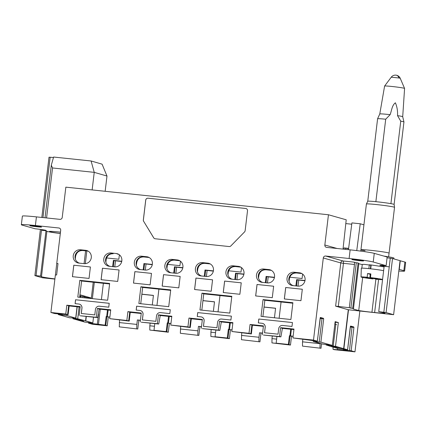 <?xml version="1.0" encoding="UTF-8"?>
<svg xmlns="http://www.w3.org/2000/svg" width="427" height="427" viewBox="0 0 427 427"><rect width="100%" height="100%" fill="white"/><g stroke="black" fill="none" stroke-linecap="round" stroke-linejoin="round"><path stroke-width="0.64" d="M313.503 340.084L292.922 337.922L317.357 341.184L313.503 340.084L323.298 257.972A2.178 2.087 105.8 0 1 325.63 256.029L343.111 260.988L354.122 262.146A2.178 0.619 -84 0 1 354.469 264.478L349.313 307.696L350.882 308.139L356.289 262.765L354.122 262.146M320.41 317.48L317.314 341.168M320.447 317.48L323.442 318.328L323.687 318.846L320.122 317.998M313.274 340.741L313.188 341.451L320.901 342.182L332.307 345.416L335.142 321.648L338.349 322.561L335.078 322.204M335.515 346.329L331.912 345.966L336.946 347.028L335.035 346.879L343.639 348.635L335.515 346.329L338.349 322.561M343.639 348.635L348.277 309.74L335.622 306.148L349.313 307.696M313.188 341.451L322.577 344.061L332.307 345.416M393.614 314.699L400.056 260.678L392.525 258.538L386.083 312.559L393.614 314.699L348.277 309.74M386.083 312.559L378.738 311.63L383.361 312.612A14.379 0.678 -173.2 0 1 384.935 313.114A14.379 0.678 -173.2 0 1 374.639 312.543L371.938 312.26L375.888 279.125M362.678 277.454L358.728 310.552A14.379 0.678 -173.2 0 0 371.938 312.26M358.728 310.552L353.433 309.047L352.697 308.331L350.882 308.139M317.987 302.487L319.231 291.022M292.922 337.922L293.979 329.073L280.603 327.669L282.402 328.352L293.92 329.564M282.402 328.352L280.897 336.871L279.546 336.513L280.603 327.669M279.546 336.513L263.443 335.04L280.897 336.871M262.386 334.709L263.438 325.865L250.062 324.456L252.923 325.257M263.379 326.356L252.384 325.198M249.01 333.306L231.845 331.501L251.359 333.951L249.01 333.306L250.062 324.456M250.83 333.786L251.861 325.144L252.4 325.23L251.359 333.951M231.845 331.501L232.896 322.652L219.521 321.248L221.319 321.931L232.843 323.143M221.319 321.931L219.82 330.45L218.469 330.092L219.521 321.248M218.469 330.092L202.366 328.619L219.82 330.45M201.304 328.288L202.361 319.444L188.98 318.035L191.846 318.836M202.302 319.935L191.301 318.777M187.928 326.885L170.763 325.08L190.282 327.53L187.928 326.885L188.98 318.035M189.748 327.365L190.784 318.723L191.323 318.809L190.282 327.53M170.763 325.08L171.819 316.231L158.444 314.827L160.242 315.516L171.761 316.722M160.242 315.516L158.737 324.029L157.387 323.677L158.444 314.827M157.387 323.677L141.284 322.198L158.737 324.029M140.221 321.873L141.278 313.023L127.903 311.619L130.763 312.415M141.22 313.514L130.219 312.356M126.846 320.463L109.68 318.659L129.2 321.109L126.846 320.463L127.903 311.619M128.671 320.944L129.701 312.302L130.24 312.393L129.2 321.109M109.68 318.659L110.737 309.815L97.361 308.406L99.16 309.095L110.678 310.306M99.16 309.095L97.655 317.613L96.305 317.256L97.361 308.406M96.305 317.256L80.201 315.777L97.655 317.613M79.144 315.452L80.196 306.602L66.82 305.198L69.681 305.994M80.137 307.093L69.142 305.935M62.566 314.107L68.117 314.688L65.769 314.042L66.82 305.198M67.589 314.528L68.619 305.881L69.158 305.972L68.117 314.688M65.769 314.042L50.898 312.479L55.382 274.881L56.631 275.015L57.997 263.56L56.748 263.432L60.693 230.372A2.178 2.087 105.8 0 0 58.873 227.991L35.393 225.525L36.423 216.879L59.903 219.35A2.178 2.087 105.8 0 0 62.235 217.407L65.843 187.154L328.448 214.76L346.217 219.798L343.014 249.106M62.545 314.304L54.709 313.562L50.898 312.479M83.334 321.12L81.034 321.029L72.91 318.723L72.98 318.158M77.057 306.767L75.707 318.115L69.702 317.816L58.296 314.582L66.868 315.558L66.986 314.571M55.419 274.887L56.748 263.432M35.393 225.525A19.605 0.923 6.8 0 0 21.35 224.741A19.605 0.923 6.8 0 0 22.119 225.098L35.019 228.755A8.716 0.411 6.8 0 1 42.07 229.641A8.716 0.411 6.8 0 1 45.742 230.313A8.716 0.411 6.8 0 1 46.084 230.473A8.716 0.411 6.8 0 1 41.456 230.286L36.044 275.661L40.565 276.088L41.478 276.675A14.379 0.678 -173.2 0 0 54.907 278.895M40.565 276.088L45.977 230.708L41.456 230.286L41.542 229.566M45.977 230.708L46.89 231.301A14.379 0.678 6.8 0 0 60.314 233.516M60.324 233.457A14.486 0.683 6.8 0 1 49.372 231.461A14.486 0.683 6.8 0 1 60.479 232.139M30.087 225.76A5.882 0.278 6.8 0 1 29.858 225.653A5.882 0.278 6.8 0 1 34.891 225.979A5.882 0.278 6.8 0 1 41.307 226.94A5.882 0.278 6.8 0 1 41.542 227.047A5.882 0.278 6.8 0 1 36.503 226.726A5.882 0.278 6.8 0 1 30.087 225.76M21.35 224.741L22.38 216.099A19.605 0.923 6.8 0 1 36.423 216.879M378.738 311.63L384.151 266.256L389.237 266.843A8.716 0.411 6.8 0 1 379.886 265.316A8.716 0.411 6.8 0 1 380.713 265.236A8.716 0.411 6.8 0 1 386.131 265.663L387.161 257.017L374.26 253.36A19.605 0.923 -173.2 0 0 350.14 249.854L326.66 247.388A2.178 2.087 105.8 0 1 324.84 245.007L328.448 214.76M387.065 257.801A8.716 0.411 -173.2 0 0 390.273 258.196L383.83 312.217M392.525 258.538L390.273 258.196M386.131 265.663L373.23 262.002A19.605 0.923 -173.2 0 0 349.11 258.5L325.63 256.029M362.251 264.639L358.84 263.672L358.109 262.952L356.289 262.765M369.585 264.847A10.131 0.475 6.8 0 1 371.175 265.012M363.334 260.79A5.882 0.278 6.8 0 1 363.564 260.897A5.882 0.278 6.8 0 1 358.531 260.571A5.882 0.278 6.8 0 1 352.115 259.611A5.882 0.278 6.8 0 1 351.88 259.504A5.882 0.278 6.8 0 1 356.919 259.829A5.882 0.278 6.8 0 1 363.334 260.79M79.801 280.331L77.799 297.112L107.652 300.25L109.654 283.464L79.801 280.331L81.6 281.014L101.888 283.149M109.595 283.955L91.341 282.039M79.657 297.309L81.6 281.014M109.397 266.304A6.72 6.437 105.8 0 1 109.088 266.267A6.72 6.437 105.8 0 1 103.804 258.805A6.72 6.437 105.8 0 1 110.983 252.976L116.219 253.526A6.72 6.437 105.8 0 1 117.969 253.974A6.72 6.437 105.8 0 1 121.658 261.794A6.72 6.437 105.8 0 1 114.633 266.854L109.397 266.304M110.065 266.373A6.512 6.24 105.8 0 1 105.608 259.451A6.512 6.24 105.8 0 1 112.589 253.643L110.983 252.976M118.428 254.284L117.825 254.193A6.512 6.24 105.8 0 1 118.119 254.23A6.512 6.24 105.8 0 1 118.727 254.359M78.856 263.096L84.092 263.646A6.72 6.437 105.8 0 0 91.116 258.581A6.72 6.437 105.8 0 0 87.428 250.766A6.72 6.437 105.8 0 0 85.683 250.318L80.447 249.768A6.72 6.437 105.8 0 0 73.263 255.597A6.72 6.437 105.8 0 0 78.547 263.053A6.72 6.437 105.8 0 0 78.856 263.096M79.523 263.165A6.512 6.24 105.8 0 1 75.067 256.237A6.512 6.24 105.8 0 1 82.048 250.43L87.284 250.98A6.512 6.24 105.8 0 1 87.583 251.023A6.512 6.24 105.8 0 1 88.186 251.145M140.878 286.747L138.876 303.533L168.729 306.671L170.731 289.885L140.878 286.747L142.677 287.435L162.965 289.565M170.672 290.376L152.423 288.46M140.734 303.73L142.677 287.435M170.474 272.725A6.72 6.437 105.8 0 1 170.17 272.688A6.72 6.437 105.8 0 1 164.886 265.226A6.72 6.437 105.8 0 1 172.065 259.397L177.301 259.947A6.72 6.437 105.8 0 1 179.046 260.395A6.72 6.437 105.8 0 1 182.74 268.209A6.72 6.437 105.8 0 1 175.71 273.275L170.474 272.725M171.142 272.794A6.512 6.24 105.8 0 1 166.685 265.872A6.512 6.24 105.8 0 1 173.666 260.064L172.065 259.397M177.301 259.947L179.5 260.705L173.666 260.064L178.902 260.614A6.512 6.24 105.8 0 1 179.201 260.651A6.512 6.24 105.8 0 1 179.804 260.78M139.939 269.517L145.169 270.067A6.72 6.437 105.8 0 0 152.199 265.002A6.72 6.437 105.8 0 0 148.505 257.187A6.72 6.437 105.8 0 0 146.76 256.739L141.524 256.184A6.72 6.437 105.8 0 0 134.345 262.018A6.72 6.437 105.8 0 0 139.629 269.474A6.72 6.437 105.8 0 0 139.939 269.517M140.606 269.586A6.512 6.24 105.8 0 1 136.144 262.658A6.512 6.24 105.8 0 1 143.13 256.851L148.366 257.401A6.512 6.24 105.8 0 1 148.66 257.438A6.512 6.24 105.8 0 1 149.269 257.566M201.96 293.168L199.959 309.954L229.811 313.092L231.813 296.306L201.96 293.168L203.759 293.856L224.047 295.986M231.754 296.797L213.505 294.881M201.816 310.151L203.759 293.856M231.557 279.146A6.72 6.437 105.8 0 1 231.253 279.109A6.72 6.437 105.8 0 1 225.963 271.647A6.72 6.437 105.8 0 1 233.147 265.818L238.383 266.368A6.72 6.437 105.8 0 1 240.129 266.816A6.72 6.437 105.8 0 1 243.822 274.63A6.72 6.437 105.8 0 1 236.793 279.696L231.557 279.146M232.224 279.215A6.512 6.24 105.8 0 1 227.767 272.293A6.512 6.24 105.8 0 1 234.749 266.48L233.147 265.818M238.383 266.368L240.577 267.126L234.749 266.48L239.985 267.035A6.512 6.24 105.8 0 1 240.284 267.072A6.512 6.24 105.8 0 1 240.887 267.201M201.016 275.938L206.252 276.488A6.72 6.437 105.8 0 0 213.281 271.423A6.72 6.437 105.8 0 0 209.588 263.603A6.72 6.437 105.8 0 0 207.842 263.155L202.606 262.605A6.72 6.437 105.8 0 0 195.422 268.439A6.72 6.437 105.8 0 0 200.711 275.895A6.72 6.437 105.8 0 0 201.016 275.938M201.683 276.007A6.512 6.24 105.8 0 1 197.226 269.079A6.512 6.24 105.8 0 1 204.207 263.272L209.443 263.822A6.512 6.24 105.8 0 1 209.742 263.859A6.512 6.24 105.8 0 1 210.346 263.987M263.043 299.589L261.041 316.375L290.894 319.513L292.895 302.727L263.043 299.589L264.841 300.277L285.129 302.407M292.837 303.218L274.582 301.302M262.899 316.572L264.841 300.277M292.639 285.567A6.72 6.437 105.8 0 1 292.33 285.524A6.72 6.437 105.8 0 1 287.045 278.068A6.72 6.437 105.8 0 1 294.224 272.239L299.46 272.789A6.72 6.437 105.8 0 1 301.211 273.237A6.72 6.437 105.8 0 1 304.899 281.051A6.72 6.437 105.8 0 1 297.875 286.117L292.639 285.567M293.306 285.636A6.512 6.24 105.8 0 1 288.849 278.708A6.512 6.24 105.8 0 1 295.831 272.901L294.224 272.239M301.67 273.547L295.831 272.901L301.067 273.451A6.512 6.24 105.8 0 1 301.361 273.493A6.512 6.24 105.8 0 1 301.969 273.616M262.098 282.354L267.334 282.909A6.72 6.437 105.8 0 0 274.358 277.844A6.72 6.437 105.8 0 0 270.67 270.024A6.72 6.437 105.8 0 0 268.919 269.576L263.689 269.026A6.72 6.437 105.8 0 0 256.504 274.86A6.72 6.437 105.8 0 0 261.788 282.316A6.72 6.437 105.8 0 0 262.098 282.354M262.765 282.428A6.512 6.24 105.8 0 1 258.308 275.5A6.512 6.24 105.8 0 1 265.29 269.693L270.526 270.243A6.512 6.24 105.8 0 1 270.819 270.28A6.512 6.24 105.8 0 1 271.428 270.408M296.439 272.997C292.58 272.986 290.221 274.945 289.378 278.874L289.074 281.409M268.919 269.576L271.118 270.334L265.904 269.789C262.039 269.773 259.685 271.732 258.837 275.666L258.532 278.201M252.923 325.289L252.4 325.23M235.362 266.576C231.498 266.565 229.144 268.524 228.296 272.453L227.997 274.988M210.047 263.918L204.821 263.368C200.957 263.352 198.603 265.311 197.754 269.245L197.455 271.78M191.84 318.868L191.323 318.809M174.28 260.155C170.416 260.144 168.062 262.103 167.219 266.032L166.914 268.567M146.76 256.739L148.959 257.497L143.739 256.947C139.875 256.931 137.521 258.89 136.677 262.824L136.373 265.359M130.758 312.447L130.24 312.393M113.198 253.739C109.339 253.723 106.98 255.682 106.136 259.611L105.832 262.146M85.683 250.318L87.877 251.076L82.662 250.526C78.798 250.51 76.444 252.469 75.595 256.403L75.296 258.938M69.681 306.026L69.158 305.972M353.433 309.047L358.84 263.672M352.697 308.331L358.109 262.952M91.095 160.979L53.605 157.04L51.293 165.206L52.537 167.971L94.234 172.353L91.095 160.979L102.085 164.16L106.98 176.041L94.234 172.353L92.141 189.919M75.707 318.115L66.868 315.558M93.225 282.268L91.341 298.046L79.961 294.753M85.603 250.836L84.076 263.646M106.98 176.041L105.159 191.285M36.044 275.661L34.971 275.655L42.508 277.79L54.88 279.093M86.153 297.502L91.341 298.046M83.324 321.205L80.116 320.085L78.146 319.876L78.189 319.481M77.927 319.407L78.146 319.876M77.874 319.834L77.719 319.348M77.634 319.321L77.666 319.775M77.586 319.748L76.849 319.177L72.91 318.723M80.831 297.347L80.981 296.108L79.865 295.548M80.981 296.108L84.461 296.744L86.137 297.422L86.067 297.982M86.131 297.448L86.094 297.987M41.825 217.45L49.004 157.2L50.162 157.248A8.716 0.411 -173.2 0 0 53.471 157.499M393.865 258.922L393.961 258.116A19.605 0.923 -173.2 0 0 383.942 256.104M101.316 283.085L101.856 283.176M162.393 289.506L162.933 289.597M223.476 295.927L224.015 296.018M284.553 302.348L285.097 302.433M84.332 297.8L84.461 296.744M82.795 297.64L82.95 296.311M394.11 204.442A13.397 0.63 -173.2 0 0 394.11 204.432L394.532 207.346A14.16 0.667 -173.2 0 1 394.532 207.357L389.072 253.152A14.16 0.667 -173.2 0 0 388.511 252.891A14.16 0.667 -173.2 0 0 373.07 250.58A14.16 0.667 -173.2 0 0 360.948 249.795A14.16 0.667 -173.2 0 0 365.037 250.761M246.043 208.536A2.178 2.087 -74.2 0 0 245.722 208.477L148.078 198.213A2.178 2.087 -74.2 0 0 145.74 200.156L145.703 200.146A2.178 2.087 105.8 0 1 148.041 198.203L245.685 208.467A2.178 2.087 105.8 0 1 247.505 210.842L245.146 230.639A2.178 2.087 105.8 0 1 244.522 231.952L230.863 245.915A2.178 2.087 105.8 0 1 229.155 246.544L155.193 238.773A2.178 2.087 105.8 0 1 153.672 237.802L153.709 237.812A2.178 2.087 -74.2 0 0 154.873 238.714M145.74 200.156L143.381 219.948A2.178 2.087 -74.2 0 0 143.68 221.357L153.672 237.802M143.643 221.346A2.178 2.087 105.8 0 1 143.344 219.937L143.381 219.948M145.703 200.146L143.344 219.937M90.839 314.491L94.789 314.907L95.429 309.506A3.704 3.549 105.8 0 1 99.4 306.202L108.752 307.184L109.211 303.293L75.558 299.759L75.093 303.645L78.835 304.04A3.704 3.549 105.8 0 1 81.925 308.086L81.279 313.487L90.839 314.491M117.708 281.436L119.074 269.981L102.453 268.236L101.087 279.685L117.708 281.436M73.786 265.22L72.419 276.675L89.04 278.42L90.407 266.971L73.786 265.22L90.407 266.976M151.921 320.912L155.866 321.328L156.512 315.927A3.704 3.549 105.8 0 1 160.483 312.623L169.829 313.605L170.293 309.714L136.635 306.18L136.176 310.066L139.912 310.461A3.704 3.549 105.8 0 1 143.008 314.507L142.362 319.908L151.921 320.912M178.79 287.857L180.157 276.402L163.536 274.657L162.169 286.106L178.79 287.857M134.863 271.641L133.502 283.096L150.123 284.841L151.484 273.387L134.863 271.641L151.484 273.397M212.998 327.333L216.948 327.749L217.594 322.348A3.704 3.549 105.8 0 1 221.56 319.044L230.911 320.026L231.375 316.135L197.717 312.596L197.253 316.487L200.994 316.882A3.704 3.549 105.8 0 1 204.085 320.928L203.444 326.329L212.998 327.333M239.873 294.278L241.239 282.823L224.618 281.078L223.252 292.527L239.873 294.278M195.945 278.062L194.579 289.517L211.2 291.262L212.566 279.808L195.945 278.062L212.566 279.818M274.081 333.754L278.03 334.165L278.671 328.763A3.704 3.549 105.8 0 1 282.642 325.465L291.993 326.447L292.452 322.556L258.799 319.017L258.335 322.908L262.077 323.303A3.704 3.549 105.8 0 1 265.167 327.344L264.521 332.75L274.081 333.754M300.95 300.693L302.316 289.244L285.695 287.499L284.329 298.948L300.95 300.693M257.027 284.483L255.661 295.938L272.282 297.683L273.648 286.229L257.027 284.483L273.648 286.234M56.786 263.443L57.992 263.566M79.422 304.157A3.704 3.549 -74.2 0 1 81.963 308.097L81.317 313.493M109.211 303.303L75.595 299.77L75.131 303.65M101.124 279.69L102.491 268.247L119.074 269.987M72.457 276.68L73.823 265.231M140.483 310.573L140.52 310.584A3.704 3.549 -74.2 0 0 140.504 310.578A3.704 3.549 -74.2 0 1 143.045 314.518L142.399 319.908M170.293 309.724L136.672 306.186L136.208 310.071M162.207 286.111L163.573 274.668L180.157 276.408M133.539 283.096L134.9 271.652M201.565 316.989L201.603 316.999A3.704 3.549 -74.2 0 0 201.587 316.994A3.704 3.549 -74.2 0 1 204.122 320.933L203.482 326.329M231.375 316.14L197.754 312.607L197.29 316.492M223.289 292.532L224.65 281.089L241.234 282.829M194.616 289.517L195.982 278.073M262.664 323.415A3.704 3.549 -74.2 0 1 265.204 327.354L264.559 332.75M292.452 322.561L258.837 319.028L258.372 322.913M284.366 298.953L285.732 287.504L302.316 289.25M255.698 295.938L257.065 284.494M143.68 221.357L153.709 237.812M321.013 348.277L302.503 346.116L321.013 348.277L321.552 343.778M293.109 336.385L290.077 335.985L289.042 344.626L290.477 345.069L291.529 336.22M290.477 345.069L271.962 342.908L277.054 343.441L276.152 343.164L276.952 336.46M241.741 332.937L241.42 339.695L259.936 341.856L260.988 333.012L262.568 333.177M259.936 341.856L241.42 339.695M232.026 329.964L228.995 329.564L227.965 338.205L229.395 338.648L230.452 329.799M229.395 338.648L210.879 336.487L215.971 337.02L215.075 336.743L215.87 330.039M180.658 326.516L180.338 333.273L198.854 335.435L199.911 326.591L201.485 326.756M198.854 335.435L180.338 333.273M170.944 323.543L167.912 323.143L166.882 331.784L168.313 332.227L169.37 323.378M168.313 332.227L149.802 330.066L154.894 330.599L153.992 330.322L154.793 323.618M119.576 320.101L119.261 326.852L137.777 329.014L138.828 320.17L140.408 320.335M137.777 329.014L119.261 326.852M109.867 317.122L106.835 316.722L105.8 325.363L107.236 325.806L108.287 316.957M107.236 325.806L92.365 324.242L88.512 323.143L89.665 323.228L89.739 322.631M350.663 326.063L353.7 326.911L353.94 327.429L351.159 350.764L354.97 351.848L359.828 311.144M354.97 351.848L334.394 349.686L333.044 349.329L338.136 349.862L337.234 349.585L337.383 348.341M304.969 280.769L297.293 279.877L304.985 280.688M298.03 286.133L298.745 280.117M274.428 277.561L266.752 276.669L266.021 282.77M267.489 282.92L268.204 276.904M243.886 274.347L236.211 273.456L243.902 274.267M236.948 279.712L237.668 273.696M275.58 308.31L264.025 307.098M213.345 271.14L205.67 270.248L204.944 276.349M206.406 276.499L207.127 270.483M182.809 267.926L175.129 267.035L182.825 267.846M175.871 273.291L176.586 267.275M214.498 301.889L202.948 300.677M152.268 264.719L144.588 263.827L143.862 269.928M145.329 270.077L146.045 264.062M121.727 261.511L114.052 260.619L121.743 261.425M114.788 266.87L115.503 260.854M153.416 295.468L141.865 294.256M86.307 316.418L85.774 320.89L92.83 322.892L93.513 317.176M92.83 322.892L84.968 322.145L81.279 321.099L83.756 321.296L81.84 320.522A8.716 0.411 -173.2 0 0 81.621 320.453L73.956 318.723L75.792 318.585L77.196 306.783M98.525 314L97.313 324.162L89.665 323.228M343.884 348.699L336.241 347.263A8.716 0.411 -173.2 0 1 335.916 347.183L331.405 345.902L333.241 345.977L327.706 345.069L326.047 344.915L331.592 346.697A13.072 0.614 -173.2 0 0 331.758 346.745L338.814 348.747L347.615 349.766L343.884 348.699L348.523 309.762M337.234 349.585L344.434 350.343L343.297 350.017L343.383 349.307M343.297 350.017L349.483 350.54L352.061 326.724L353.7 326.911M351.159 350.764L349.483 350.54M350.706 326.063L350.359 326.409L350.706 326.063L350.359 326.409L347.573 349.75M143.173 269.853L143.926 263.571L152.284 264.639M141.876 294.171L153.426 295.388L152.29 304.942M109.878 317.042L107.353 316.775L108.154 310.039M119.282 322.572L136.837 324.419L137.371 319.93L140.414 320.25M154.473 326.271L149.824 325.785L150.139 323.127M156.96 305.433L158.897 289.17M149.824 325.785L149.802 330.066M119.379 254.802L118.85 259.242L106.547 257.951M136.837 324.419L136.715 328.689M106.686 316.524L107.353 316.775L106.168 316.466L106.686 316.524L107.471 309.965M138.828 320.17L137.371 319.93M113.32 266.72L114.052 260.619L113.385 260.363L112.632 266.645M97.313 324.162L105.127 325.187L106.168 316.466M105.127 325.187L105.8 325.363M121.775 261.244L113.385 260.363M152.316 264.457L143.926 263.571M204.255 276.274L205.003 269.992L213.367 271.054M202.958 300.592L214.509 301.809L213.367 311.363M170.955 323.463L168.435 323.196L169.236 316.46M180.365 328.993L197.92 330.84L198.454 326.351L201.496 326.671M215.555 332.692L210.906 332.206L211.221 329.548M218.037 311.854L219.98 295.591M210.906 332.206L210.879 336.487M180.461 261.223L179.927 265.663L167.63 264.372M197.92 330.84L197.797 335.11M167.768 322.945L168.435 323.196L167.245 322.887L167.768 322.945L168.548 316.386M199.911 326.591L198.454 326.351M174.403 273.136L175.129 267.035L174.462 266.784L173.714 273.066M153.992 330.322L166.21 331.608L167.245 322.887M166.21 331.608L166.882 331.784M182.857 267.665L174.462 266.784M213.399 270.878L205.003 269.992M265.332 282.695L266.085 276.413L274.444 277.475M264.035 307.013L275.586 308.23L274.449 317.784M232.037 329.884L229.512 329.617L230.318 322.881M241.442 335.414L258.997 337.261L259.536 332.772L262.578 333.092M276.637 339.113L271.983 338.627L272.303 335.969M279.119 318.275L281.062 302.012M271.983 338.627L271.962 342.908M241.538 267.644L241.009 272.084L228.712 270.787M258.997 337.261L258.874 341.531M228.845 329.361L229.512 329.617L228.328 329.308L228.845 329.361L229.63 322.807M260.988 333.012L259.536 332.772M235.485 279.557L236.211 273.456L235.544 273.205L234.797 279.488M215.075 336.743L227.287 338.029L228.328 329.308M227.287 338.029L227.965 338.205M243.94 274.086L235.544 273.205M274.481 277.299L266.085 276.413M98.45 324.483L100.27 309.212M101.418 299.599L103.361 283.304M105.869 262.258L106.275 258.821M276.152 343.164L288.369 344.45L289.41 335.729L290.595 336.038L291.395 329.302M293.119 336.305L289.41 335.729M289.928 335.782L290.712 329.228M295.874 285.909L296.626 279.626L297.293 279.877L296.562 285.978M305.017 280.507L296.626 279.626M343.868 249.197L344.023 247.906L348.576 248.733M348.619 248.386L344.023 247.906M345.801 223.588L351.747 224.212M289.789 277.208L302.092 278.505L302.62 274.065M320.117 343.377L320.079 343.682L302.524 341.835L302.818 339.358M333.055 347.114L333.044 349.329M345.432 249.363L345.55 248.413M302.524 341.835L302.503 346.116M320.079 343.682L319.956 347.952M288.369 344.45L289.042 344.626M85.774 320.89A13.072 0.614 -173.2 0 0 85.576 320.837L86.105 316.396M79.107 306.986L77.698 318.809L85.576 320.837M77.698 318.809L75.792 318.585M80.42 295.975L80.276 297.203L79.678 297.101M80.255 297.373L81.413 297.496M73.956 318.723L74.015 318.238M356.758 250.606L360.228 223.775L351.917 222.899L348.453 249.678M404.881 262.045L403.851 270.686A19.605 0.923 6.8 0 1 404.62 271.044L405.65 262.402A19.605 0.923 -173.2 0 0 404.881 262.045L400.051 260.721M403.851 270.686L399.266 269.389L400.296 260.748M404.62 271.044A19.605 0.923 6.8 0 1 398.823 271.012M360.228 223.775L363.927 224.821M85.325 263.651L86.836 250.964M92.371 298.644L94.308 282.38M333.241 345.977L335.814 324.371L334.837 324.21M336.54 324.579L335.814 324.371M388.629 256.835L389.072 253.152A14.16 0.667 -173.2 0 0 384.983 252.186A14.16 0.667 -173.2 0 0 369.686 250.217A14.16 0.667 -173.2 0 0 360.948 249.795L360.788 251.119M394.532 207.346A14.16 0.667 -173.2 0 0 390.443 206.39A14.16 0.667 -173.2 0 0 375.226 204.432A14.16 0.667 -173.2 0 0 366.414 203.994A14.16 0.667 -173.2 0 0 366.409 203.999L360.948 249.795M396.032 75.152A5.231 3.683 99.5 0 1 396.277 75.184A5.231 3.683 99.5 0 1 398.914 77.976L400.222 78.274L404.582 88.432A10.061 0.475 -173.2 0 0 404.582 88.432L402.709 116.704A11.545 0.544 -173.2 0 0 402.704 116.699L403.942 121.967A13.397 0.63 -173.2 0 1 403.942 121.978L394.11 204.437A13.397 0.63 -173.2 0 0 390.913 203.647L389.611 203.428A13.397 0.63 -173.2 0 0 377.639 201.859L375.867 201.677A13.397 0.63 -173.2 0 0 367.764 201.181L366.414 203.994M404.582 88.432A10.061 0.475 -173.2 0 0 401.679 87.759A10.061 0.475 -173.2 0 0 390.935 86.371A10.061 0.475 -173.2 0 0 384.604 86.051A10.061 0.475 -173.2 0 0 384.599 86.062L379.779 113.972A11.545 0.544 -173.2 0 1 379.779 113.966L377.601 118.711L367.764 201.181M402.704 116.699A11.545 0.544 -173.2 0 0 399.373 115.925A11.545 0.544 -173.2 0 0 397.521 115.632C397.788 111.004 397.073 106.723 395.386 102.8C391.927 105.352 391.676 110.657 390.134 114.666L385.704 119.213A13.397 0.63 -173.2 0 0 377.601 118.711M385.704 119.213L375.867 201.677M397.521 115.632L400.745 121.177L390.913 203.647M390.134 114.666A11.545 0.544 -173.2 0 0 379.779 113.966M403.942 121.967A13.397 0.63 -173.2 0 0 400.745 121.177M373.203 278.351L373.118 278.932A10.862 0.512 6.8 0 1 361.028 276.984L361.301 268.252A11.625 0.55 6.8 0 1 361.573 268.167A11.625 0.55 6.8 0 1 371.981 268.973A11.625 0.55 6.8 0 1 383.617 270.707M382.56 279.594A10.862 0.512 6.8 0 1 382.346 279.632A10.862 0.512 6.8 0 1 376.443 279.285L373.838 278.543L377.895 278.842L373.113 278.34L370.508 277.603A10.862 0.512 6.8 0 1 382.571 279.509M361.028 276.984A10.862 0.512 6.8 0 1 361.279 276.904A10.862 0.512 6.8 0 1 367.188 277.251L367.535 273.552A11.187 0.528 6.8 0 1 370.855 273.904L370.508 277.603M373.118 278.932L370.513 278.196L370.583 277.619M367.188 277.251L369.793 277.993L365.736 277.694L370.513 278.196M369.793 277.993L370.23 274.315L367.535 273.552M370.214 274.444L370.801 274.508M361.829 268.151L362.277 264.42L364.22 264.356L370.828 265.199L370.401 268.796M370.721 268.829L371.18 264.964L384.07 266.902M369.312 264.767L368.853 268.631M320.901 342.182L323.687 318.846M335.622 306.148L340.773 262.931A2.178 2.087 105.8 0 1 343.111 260.988A2.178 0.619 -84 0 1 343.457 263.32L340.773 262.931L323.298 257.972M323.442 318.328L321.803 318.142M320.069 318.457L322.006 318.622L319.225 341.958M335.2 324.269L335.441 322.241M338.301 306.538L343.457 263.32L354.469 264.478M58.873 227.991L59.529 228.178M324.84 245.007L337.095 248.487M374.26 253.36L373.23 262.002M350.14 249.854L349.11 258.5M118.418 254.284L116.219 253.526M82.662 250.526L80.447 249.768M143.739 256.947L141.524 256.184M210.036 263.913L207.842 263.155M204.821 263.368L202.606 262.605M301.659 273.547L299.46 272.789M265.904 269.789L263.689 269.026M378.578 279.471L374.639 312.543M59.481 314.048L59.406 314.646M41.478 276.675L46.89 231.301M50.162 157.248L42.972 217.567M52.537 167.971L46.575 217.946M105.608 259.451L106.136 259.611M75.067 256.237L75.595 256.403M166.685 265.872L167.219 266.032M136.144 262.658L136.677 262.824M227.767 272.293L228.296 272.453M197.226 269.079L197.754 269.245M288.849 278.708L289.378 278.874M258.308 275.5L258.837 275.666M80.708 296.066L80.564 297.277M80.356 297.224L80.5 296.007M350.327 327.039L353.94 327.429M350.38 326.58L352.061 326.724M398.914 77.976L391.233 77.207L384.604 86.051M320.223 317.645L317.357 341.184M58.328 313.952L58.253 314.56M34.886 275.612L40.394 229.406M51.293 165.206L45.027 217.786M88.586 322.534L88.512 323.143M347.615 349.766L350.482 326.228M400.222 78.274A5.231 5.231 0 0 0 391.233 77.207"/></g></svg>
